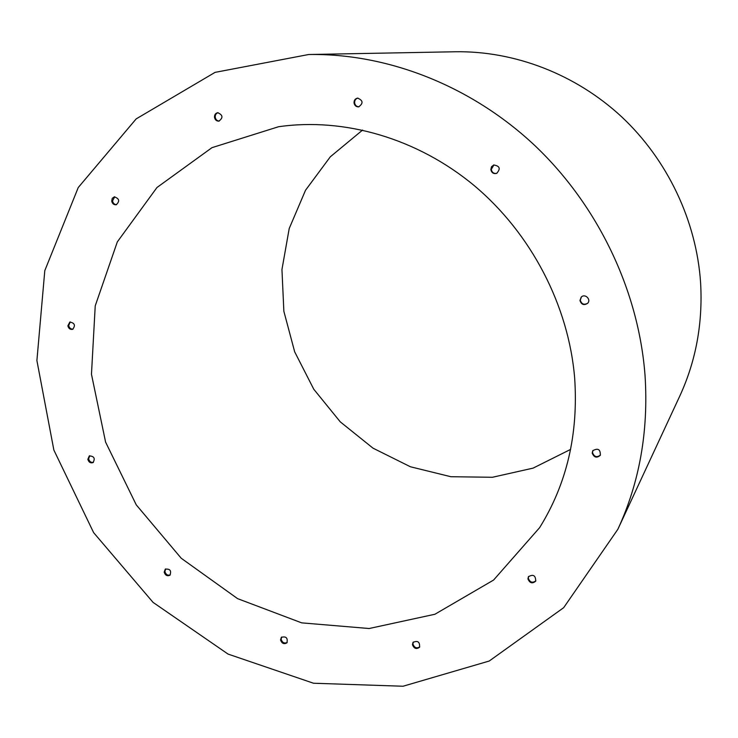 <?xml version="1.0" encoding="UTF-8"?>
<svg xmlns="http://www.w3.org/2000/svg" width="738" height="738" viewBox="0 0 738 738"><rect width="100%" height="100%" fill="white"/><g stroke="black" fill="none" stroke-linecap="round" stroke-linejoin="round"><path stroke-width="1.11" d="M592.928 450.484L592.503 452.606C594.21 456.942 596.867 457.754 600.455 455.042M114.713 196.806L112.536 200.93C113.089 203.337 114.445 204.574 116.613 204.638M70.258 321.916L68.689 325.541C69.344 328.059 70.793 329.259 73.053 329.13M89.722 455.743L88.634 458.861C89.418 461.573 91.005 462.735 93.422 462.329M165.653 568.924L164.906 571.59C165.847 574.579 167.637 575.686 170.257 574.93M281.658 637.051L281.141 639.329C282.294 642.66 284.315 643.711 287.193 642.475M413.289 642.042L412.929 644.016C414.332 647.761 416.61 648.72 419.756 646.903M528.602 576.433L528.307 578.269C529.949 582.402 532.467 583.26 535.862 580.834M581.396 296.953L580.28 300.181C581.581 304.194 584.053 305.2 587.706 303.217M493.934 164.915L491.268 169.417C491.96 172.517 493.823 173.808 496.849 173.319M357.902 98.089C355.651 98.744 354.563 100.331 354.627 102.84C355.116 105.368 356.565 106.696 358.954 106.807M218.088 112.702C216.059 113.357 215.109 114.87 215.228 117.241C215.717 119.621 217.055 120.894 219.232 121.078M214.5 117.324C214.407 114.759 215.478 113.218 217.728 112.72C222.922 114.971 223.3 117.776 218.872 121.143C216.52 121.161 215.062 119.888 214.5 117.324M354.037 102.914C354 100.248 355.181 98.643 357.607 98.117C363.124 100.414 363.474 103.329 358.668 106.862C356.131 106.899 354.591 105.589 354.037 102.914M490.835 169.574L491.499 166.76L493.713 164.989C499.847 165.949 500.825 168.753 496.637 173.402C493.519 174.057 491.582 172.775 490.835 169.574M579.957 300.495L581.23 297.1C585.031 293.134 591.572 299.628 587.549 303.383C583.878 305.578 581.35 304.609 579.957 300.495M527.938 578.887L528.408 576.729C533.288 573.989 535.714 575.465 535.696 581.157C532.356 583.952 529.773 583.195 527.938 578.887M412.45 644.689L413.022 642.364C417.819 640.307 419.987 641.94 419.544 647.254C416.416 649.495 414.055 648.637 412.45 644.689M280.541 639.966L281.326 637.346C286.104 636.073 287.968 637.9 286.916 642.826C284.01 644.495 281.888 643.545 280.541 639.966M164.187 572.153L165.275 569.173C170.063 568.666 171.613 570.686 169.924 575.234C167.222 576.415 165.312 575.391 164.187 572.153M87.84 459.304L89.307 455.927C94.141 456.167 95.386 458.381 93.043 462.588C90.506 463.363 88.763 462.265 87.84 459.304M67.859 325.845L69.824 322.036C74.75 323.013 75.691 325.44 72.647 329.314C70.23 329.766 68.634 328.604 67.859 325.845M111.715 201.105L112.241 198.356L114.307 196.862C119.344 198.55 119.98 201.179 116.217 204.758C113.864 204.943 112.37 203.725 111.715 201.105M592.208 453.095L592.762 450.724C597.983 447.772 600.501 449.294 600.317 455.291C596.765 458.298 594.062 457.569 592.208 453.095M617.844 529.312L679.661 396.324C695.916 361.15 702.899 323.336 700.611 282.894C696.534 221.105 667.65 159.98 621.747 116.908C575.603 74.068 514.358 50.774 455.263 51.761L308.641 54.52L215.062 72.37L136.161 118.901L78.246 187.526L44.797 270.634L36.9 360.55L53.865 450.06L93.625 532.624L153.061 602.383L228.07 654.089L313.493 683.231L403.031 686.239L489.22 661.027L563.675 607.678L617.844 529.312C639.523 482.477 648.591 431.306 645.058 375.78C638.794 290.975 598.177 205.57 534.663 145.395C470.853 85.507 387.238 53.164 308.641 54.52M574.653 377.939C568.629 305.56 531.148 233.392 474.331 185.699C417.293 138.237 344.065 117.287 278.512 126.742L211.981 147.655L156.982 187.489L117.324 241.889L95.23 305.855L91.466 374.249L105.599 442.127L136.262 504.866L181.244 558.269L237.599 598.647L301.685 622.863L369.12 628.518L434.903 614.256L493.584 580.059L539.607 527.67C566.802 483.907 578.491 433.999 574.653 377.939M362.607 130.045L330.32 156.788L305.523 190.256L289.213 228.512L281.953 269.536L283.862 311.307L294.674 351.823L313.779 389.249L340.283 421.868L372.976 448.141L410.402 466.767L450.863 476.72L492.44 477.274L533.076 468.132L570.594 449.414"/></g></svg>
